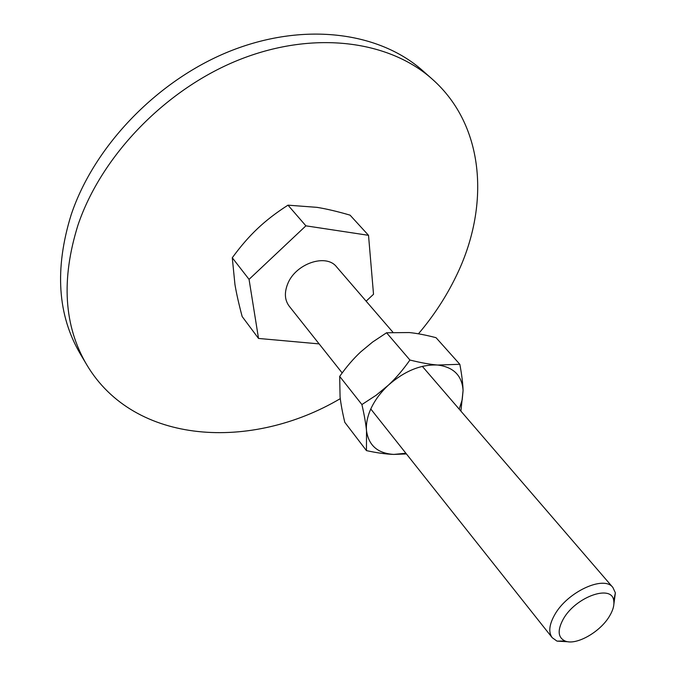 <?xml version="1.0" encoding="UTF-8"?>
<svg xmlns="http://www.w3.org/2000/svg" width="676" height="676" viewBox="0 0 676 676"><rect width="100%" height="100%" fill="white"/><g stroke="black" fill="none" stroke-linecap="round" stroke-linejoin="round"><path stroke-width="1.01" d="M86.731 364.753L80.326 353.954C57.536 315.244 54.469 268.887 71.132 214.875C94.344 145.23 158.919 78.653 232.51 50.168C306.211 21.666 380.115 32.676 422.77 70.743L432.167 79.058C389.511 40.974 315.244 30.15 240.969 59.066C166.803 87.956 101.535 155.142 77.943 225.192C61.001 279.509 63.924 326.026 86.731 364.753C134.448 445.23 251.624 451.044 340.281 398.646M418.444 333.809C433.603 315.962 446.126 296.84 456.013 276.45C489.906 207.566 485.638 126.268 432.167 79.058M319.131 343.898L258.528 338.448L242.169 316.554C238.898 304.318 236.49 293.671 234.961 284.613L232.274 257.767C240.588 246.343 249.038 236.6 257.632 228.522C266.183 220.41 276.307 212.619 287.993 205.166L316.959 207.346C326.525 208.892 337.561 211.495 350.067 215.154L368.521 235.324L373.524 294.271L366.13 301.166M613.892 604.074L615.371 592.844L612.904 587.495C604.048 574.946 567.282 591.889 554.675 614.814C549.14 624.675 548.312 632.305 552.207 637.688L556.999 641.118L568.313 641.778M563.269 619.123C557.269 630.218 557.861 637.51 565.043 640.992C575.935 645.808 600.161 632.153 609.498 616.149C613.031 610.267 614.442 605.13 613.732 600.719C612.177 583.844 575.555 596.815 563.269 619.123M342.174 372.949L289.176 306.135C284.714 300.127 284.207 292.75 287.655 283.988C295.404 263.632 326.204 253.137 336.606 266.91L392.866 332.186M258.528 338.448L249.055 279.365L305.898 225.835L287.993 205.166M305.898 225.835L368.521 235.324M249.055 279.365L232.274 257.767M460.888 411.109L463.077 390.534C462.866 383.427 461.784 374.681 459.832 364.296L437.71 365.04C420.962 364.254 404.485 370.989 388.277 385.252C380.867 392.19 375.197 399.753 371.268 407.941C367.457 416.12 365.877 423.784 366.527 430.925C368.741 445.585 377.842 453.419 393.829 454.416L406.437 453.942M459.198 409.157L462.223 399.634L463.077 390.534C462.08 375.611 453.63 367.11 437.71 365.04C430.012 364.406 420.742 362.742 409.918 360.029C402.947 369.958 395.739 378.366 388.277 385.252L376.11 395.274L361.905 404.561C364.313 415.047 365.851 423.835 366.527 430.925L366.451 450.613C377.073 452.92 386.199 454.188 393.829 454.416L405.887 453.25M366.451 450.613L344.794 422.314C342.436 412.428 340.865 403.944 340.07 396.863L339.682 376.397C346.526 366.722 353.565 358.534 360.798 351.824L372.645 342.014L386.571 332.769L409.284 332.55C416.906 333.31 425.829 335.026 436.045 337.687L459.832 364.296M339.682 376.397L361.905 404.561M386.571 332.769L409.918 360.029M565.043 640.992L556.999 641.118M370.778 408.997L552.207 637.688M422.331 366.367L612.904 587.495M613.732 600.719L615.371 592.844"/></g></svg>
